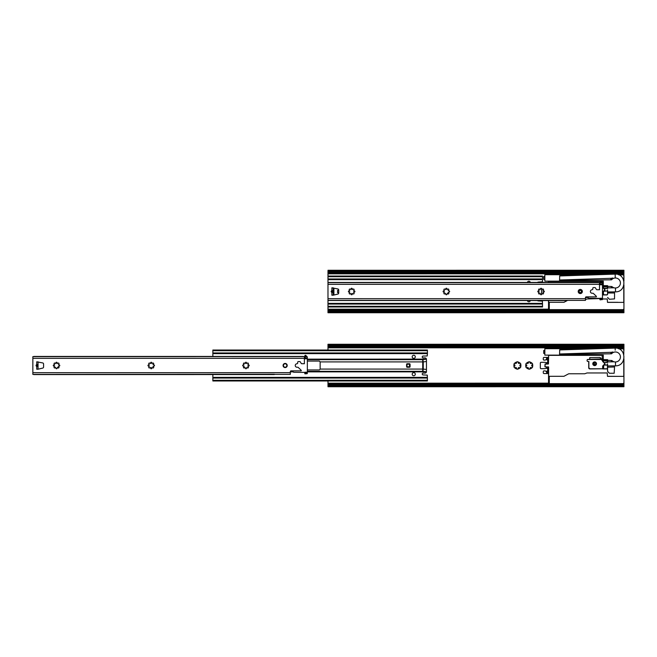 <?xml version="1.0" encoding="UTF-8"?>
<svg xmlns="http://www.w3.org/2000/svg" width="657" height="657" viewBox="0 0 657 657"><rect width="100%" height="100%" fill="white"/><g stroke="black" fill="none" stroke-linecap="round" stroke-linejoin="round"><path stroke-width="0.99" d="M548.546 383.614L549.285 383.614L549.285 376.297L548.546 376.297L548.546 383.499M547.881 358.459L546.911 358.607L547.881 358.607L547.881 363.863L546.616 363.863L546.616 363.378A4.295 4.295 0 0 1 546.287 362.664M546.911 358.607L546.911 357.424M546.287 359.74A4.295 4.295 0 0 1 546.764 358.788L546.764 357.424M546.772 373.554L546.772 372.19A4.295 4.295 0 0 1 546.287 371.246M546.911 373.554L546.911 372.371L548.028 372.371L546.911 372.371M546.287 368.322A4.295 4.295 0 0 1 546.616 367.608L546.616 367.115L547.881 367.115L547.881 372.519M548.472 373.554L544.029 373.554A0.739 0.739 0 0 1 543.29 372.815L543.29 371.632A0.739 0.739 0 0 1 544.029 370.893L545.138 370.893A3.145 3.145 0 0 0 546.616 371.262A1.109 1.109 0 0 0 547.733 370.154L547.733 369.415A1.109 1.109 0 0 0 546.616 368.306A3.145 3.145 0 0 0 545.138 368.676L541.072 368.676A0.739 0.739 0 0 1 540.333 367.936L540.333 363.05A0.739 0.739 0 0 1 541.072 362.311L545.138 362.311A3.145 3.145 0 0 0 546.616 362.68A1.109 1.109 0 0 0 547.733 361.572L547.733 360.833A1.109 1.109 0 0 0 546.616 359.724A3.145 3.145 0 0 0 545.138 360.093L544.029 360.093A0.739 0.739 0 0 1 543.29 359.346L543.29 358.164A0.739 0.739 0 0 1 544.029 357.424L548.472 357.424M549.285 376.297L563.969 376.289L568.502 373.882A0.887 0.887 0 0 1 568.921 373.776L584.755 373.776L586.988 372.962L607.216 372.962L607.511 376.362L623.936 376.362L623.936 382.505A1.109 1.109 0 0 1 622.828 383.614L549.285 383.614M615.198 350.14L615.166 348.111L559.567 349.943L560.166 349.762L560.166 348.695L544.842 348.695L544.842 355.133L603.29 355.133L603.29 359.642L607.585 359.642L607.585 361.153L602.789 360.652L603.553 360.677L603.405 362.196L603.553 360.677M607.585 360.307L611.913 360.529A4.993 4.993 0 0 0 619.083 360.381A4.993 4.993 0 0 0 618.722 353.22A4.993 4.993 0 0 0 611.577 353.803L560.314 354.46A0.739 0.739 0 0 1 559.567 353.721L560.298 354.46L559.567 354.46L559.707 349.91M604.801 362.565L604.826 364.931L604.801 362.565L607.438 362.565L607.585 361.867L614.123 361.802M607.585 362.418L603.775 362.565L607.438 362.565L607.438 360.857M607.585 363.904L607.585 365.078L604.826 364.931L604.81 363.748M615.461 361.974L615.543 365.85L607.585 365.933L607.585 367.189L614.541 366.967L614.172 373.258L609.433 373.258L607.585 371.41L607.438 364.931L603.775 364.931L603.553 368.93L602.666 368.93L606.846 368.93A0.739 0.739 0 0 0 607.585 368.191L607.438 368.191A0.591 0.591 0 0 1 606.846 368.782L606.846 368.93M607.585 371.41L607.585 364.75M610.304 353.803L612.349 351.93L610.698 353.803A5.699 5.699 0 0 1 611.018 353.376M603.29 359.642L602.403 360.011L607.585 360.011M602.403 360.011L602.403 358.681M602.625 355.133L602.403 355.724M623.936 376.362L623.936 358.927L623.936 383.91L327.991 383.926L327.991 385.257M327.983 345.401L327.983 344.268L623.936 344.252L623.936 350.353M610.92 353.491L611.322 353.031M611.109 353.803A5.363 5.363 0 0 1 612.891 352.251M613.096 361.81A5.363 5.363 0 0 1 611.404 360.529M612.423 361.818L610.977 360.529M603.29 358.681L602.182 358.681L602.182 355.724L603.29 355.724M544.842 353.433L543.733 353.433L543.733 350.468L544.842 350.468M604.81 363.888L602.666 366.031L602.666 368.782L589.83 368.782A0.961 0.961 0 0 1 588.869 367.821L588.869 361.522A1.109 1.109 0 0 1 588.565 361.522L587.383 361.358A1.626 1.626 0 0 1 587.383 359.494L601.426 359.461L602.075 360.414A0.887 0.887 0 0 0 602.666 360.792L607.224 360.783M599.866 357.457L589.789 357.613L599.866 357.457A0.739 0.739 0 0 1 600.482 357.786L601.549 359.379L587.629 359.461M589.165 359.313L601.081 358.944L601.426 359.461L601.286 358.985M589.723 357.613L589.789 358.944L589.165 359.264M602.157 360.274L601.549 359.379M602.765 360.8L602.691 360.644A0.739 0.739 0 0 1 602.19 360.332L602.075 360.414M588.721 361.531L588.721 367.821A1.109 1.109 0 0 0 589.83 368.93L603.405 368.782L603.405 366.343L602.666 366.031M603.553 368.93L603.405 365.3M602.691 360.644L602.666 361.465L603.405 361.161L603.405 362.196M603.553 365.366L603.775 364.931M589.83 368.782L588.869 367.821M587.383 361.358L588.565 361.522M594.421 365.21L594.125 364.881L594.421 365.21A1.478 1.478 0 0 1 594.166 362.344C592.786 363.428 592.869 364.389 594.421 365.21A1.478 1.478 0 0 0 596.121 363.748A1.478 1.478 0 0 0 594.166 362.344L593.936 362.73L594.166 362.344M594.125 364.881C592.967 364.257 592.901 363.543 593.936 362.73L594.125 364.881M546.123 362.639A4.443 4.443 0 0 0 546.616 363.65L546.616 363.378M546.764 358.788L546.616 358.747A4.443 4.443 0 0 0 546.123 359.757M548.62 376.297L548.595 367L545.064 366.82L545.064 364.159L548.324 364.011L545.064 364.011L544.916 366.82L548.455 367.058L548.546 376.297M548.324 364.011L548.62 355.355L548.472 363.863L547.881 364.011L548.028 358.607M548.324 366.82L547.881 366.967L548.028 372.371M548.472 355.355L602.403 355.355M546.616 357.424L546.616 358.747M546.772 372.19L546.624 373.554M546.616 367.329A4.443 4.443 0 0 0 546.123 368.339M546.123 371.221A4.443 4.443 0 0 0 546.624 372.24M560.166 348.842L592.639 348.842M565.488 349.721L565.488 348.695L560.166 348.695L597.197 348.695M618.804 348.842L622.828 348.842A0.961 0.961 0 0 1 623.789 349.803L623.936 349.803A1.109 1.109 0 0 0 622.828 348.695L618.442 348.695M623.329 383.491L622.828 383.614M561.374 349.524L560.166 349.762L561.267 349.672M560.306 354.46L559.715 353.811M614.541 366.967L614.541 365.867M528.499 368.93L528.499 368.774C528.425 367.567 527.842 367.23 526.75 367.764L526.298 367.748A3.696 3.696 0 0 1 525.814 366.902L526.019 366.499C527.029 365.826 527.029 365.152 526.019 364.479L525.814 364.077A3.696 3.696 0 0 1 526.298 363.239L526.75 363.214C527.842 363.748 528.425 363.411 528.499 362.204L528.745 361.826A3.696 3.696 0 0 1 529.723 361.826L529.961 362.204C530.043 363.411 530.626 363.748 531.71 363.214L532.162 363.239A3.696 3.696 0 0 1 532.655 364.077L532.441 364.479C531.439 365.152 531.439 365.826 532.441 366.499L532.655 366.902A3.696 3.696 0 0 1 532.162 367.748L531.71 367.764C530.626 367.23 530.043 367.567 529.961 368.774L529.723 369.16A3.696 3.696 0 0 1 528.745 369.16L528.499 368.93A3.515 3.515 0 0 1 526.627 367.846M518.135 362.056L518.127 362.204C518.209 363.411 518.792 363.748 519.876 363.214L520.328 363.239A3.696 3.696 0 0 1 520.812 364.077L520.607 364.479C519.597 365.152 519.597 365.826 520.607 366.499L520.812 366.902A3.696 3.696 0 0 1 520.328 367.748L519.876 367.764C518.792 367.23 518.209 367.567 518.127 368.782L517.88 369.16A3.696 3.696 0 0 1 516.911 369.16L516.665 368.782C516.583 367.567 516 367.23 514.916 367.772L514.464 367.748A3.696 3.696 0 0 1 513.971 366.902L514.185 366.499C515.187 365.826 515.187 365.152 514.185 364.479L513.971 364.077A3.696 3.696 0 0 1 514.464 363.239L514.916 363.214C516 363.748 516.583 363.411 516.665 362.204L516.911 361.826A3.696 3.696 0 0 1 517.88 361.826L518.135 362.056A3.515 3.515 0 0 1 519.999 363.132M525.887 366.573A3.515 3.515 0 0 1 525.887 364.413M526.627 363.132A3.515 3.515 0 0 1 528.499 362.056M529.969 362.056A3.515 3.515 0 0 1 531.841 363.132M532.581 364.413A3.515 3.515 0 0 1 532.581 366.573M531.841 367.846A3.515 3.515 0 0 1 529.969 368.93M520.738 364.413A3.515 3.515 0 0 1 520.738 366.573M519.999 367.846A3.515 3.515 0 0 1 518.135 368.93M516.657 368.93A3.515 3.515 0 0 1 514.784 367.846M514.053 366.573A3.515 3.515 0 0 1 514.053 364.413M514.784 363.132A3.515 3.515 0 0 1 516.657 362.056M327.983 345.746L327.983 350.033M327.991 380.961L327.991 383.926M328.237 385.421L329.469 384.887L329.469 384.279L328.516 384.279L327.991 385.946L328.237 385.421L623.936 385.413L623.936 386.718L327.991 386.735L327.991 385.602M623.936 383.91L328.516 384.279M328.935 384.181L623.936 384.173L623.936 385.413M623.936 384.871L329.469 384.887M327.991 385.946L327.991 386.735M327.983 345.048L328.106 346.37L329.469 346.724L329.469 346.116L328.007 345.212L327.983 344.268M327.991 385.404L328.106 384.632M328.508 346.724L623.936 346.707L328.935 346.814M623.936 346.099L329.469 346.116M623.936 347.068L327.983 347.077M304.807 355.782A0.739 0.739 0 0 1 305.415 355.33L304.758 356.069L304.758 358.098M304.388 358.73L304.692 358.615A0.665 0.665 0 0 0 305.127 358.771L306.975 358.771A0.665 0.665 0 0 0 307.345 358.656L307.345 372.347A0.665 0.665 0 0 0 306.975 372.232L305.127 372.232A0.665 0.665 0 0 0 304.7 372.388L293.654 372.273L292.915 371.534L290.328 371.534M305.415 355.33L304.848 355.708M304.758 373.603L305.431 373.603L304.823 373.759L304.864 372.642L307.345 372.897L306.975 372.232M307.345 358.098L305.127 358.098L305.513 355.33L307.279 356.907L306.975 358.476L307.345 357.063M307.164 356.784L304.758 356.784M307.131 356.759L305.776 355.404M304.979 373.825L305.431 373.825A1.478 1.478 0 0 0 305.562 373.817L307.139 373.677L307.197 372.601M307.139 373.677L305.538 373.595A1.257 1.257 0 0 1 305.431 373.603L305.431 373.825M307.345 373.455L307.123 372.897L304.979 372.897L304.979 373.603M305.127 358.771L306.975 358.771M38.032 369.209L36.735 369.209L36.735 366.376L38.032 366.376L36.735 366.376A1.437 1.018 180 0 1 36.735 364.643L36.735 361.81L42.73 362.943A1.109 1.109 0 0 1 43.576 364.019L43.576 367A1.109 1.109 0 0 1 42.73 368.084L38.032 369.209L38.032 364.643L36.735 364.643L38.032 364.643L38.032 361.81M36.874 366.064L36.874 364.955M37.794 364.955L37.794 366.064M301.818 363.723L304.388 363.723L304.388 356.62L32.85 356.636L32.85 374.391L290.328 374.383L290.328 371.607A0.739 0.739 0 0 1 291.067 370.868L301.218 370.868A0.591 0.591 0 0 0 301.095 370.178L298.237 367.444A0.739 0.739 0 0 0 297.728 367.238L296.989 367.238A1.741 1.741 0 0 1 295.248 365.497A1.741 1.741 0 0 1 296.989 363.764L297.654 363.395L297.654 362.319A0.739 0.739 0 0 1 298.393 361.58L299.723 361.58A0.739 0.739 0 0 1 300.364 361.95L301.177 363.354A0.739 0.739 0 0 0 301.818 363.723M287.216 365.497A2.07 2.07 0 0 0 284.111 363.707A2.07 2.07 0 0 0 284.111 367.296A2.07 2.07 0 0 0 287.216 365.497M54.588 364.922L54.227 364.044A0.591 0.591 0 0 1 54.227 363.206A0.591 0.591 0 0 1 55.065 363.206L55.935 363.576L55.935 362.845A0.591 0.591 0 0 1 56.527 362.253A0.591 0.591 0 0 1 57.118 362.845L57.118 363.576L57.988 363.206A0.591 0.591 0 0 1 58.826 363.206A0.591 0.591 0 0 1 58.826 364.044L58.465 364.922L59.187 364.922A0.591 0.591 0 0 1 59.779 365.514A0.591 0.591 0 0 1 59.187 366.105L58.317 366.458L58.826 366.976A0.591 0.591 0 0 1 58.826 367.813A0.591 0.591 0 0 1 57.988 367.813L57.479 367.296L57.118 368.175A0.591 0.591 0 0 1 56.527 368.766A0.591 0.591 0 0 1 55.935 368.175L55.574 367.296L55.065 367.813A0.591 0.591 0 0 1 54.227 367.813A0.591 0.591 0 0 1 54.227 366.976L54.588 366.105L53.866 366.105A0.591 0.591 0 0 1 53.274 365.514A0.591 0.591 0 0 1 53.866 364.922L54.588 364.922M149.295 364.914L148.925 364.044A0.591 0.591 0 0 1 148.925 363.206A0.591 0.591 0 0 1 149.763 363.206L150.642 363.567L150.642 362.845A0.591 0.591 0 0 1 151.233 362.253A0.591 0.591 0 0 1 151.824 362.845L151.824 363.567L152.695 363.206A0.591 0.591 0 0 1 153.533 363.206A0.591 0.591 0 0 1 153.533 364.044L153.015 364.553L153.894 364.914A0.591 0.591 0 0 1 154.485 365.506A0.591 0.591 0 0 1 153.894 366.097L153.015 366.458L153.533 366.976A0.591 0.591 0 0 1 153.533 367.805A0.591 0.591 0 0 1 152.695 367.805L151.824 367.444L151.824 368.166A0.591 0.591 0 0 1 151.233 368.766A0.591 0.591 0 0 1 150.642 368.166L150.642 367.444L149.763 367.805A0.591 0.591 0 0 1 148.925 367.805A0.591 0.591 0 0 1 148.925 366.976L149.295 366.097L148.564 366.097A0.591 0.591 0 0 1 147.973 365.506A0.591 0.591 0 0 1 148.564 364.914L149.295 364.914M243.993 364.914L243.632 364.035A0.591 0.591 0 0 1 243.632 363.198A0.591 0.591 0 0 1 244.47 363.198L245.34 363.567L245.34 362.836A0.591 0.591 0 0 1 245.932 362.245A0.591 0.591 0 0 1 246.523 362.836L246.523 363.567L247.402 363.198A0.591 0.591 0 0 1 248.239 363.198A0.591 0.591 0 0 1 248.239 364.035L247.87 364.914L248.601 364.914A0.591 0.591 0 0 1 249.192 365.506A0.591 0.591 0 0 1 248.601 366.097L247.87 366.097L248.239 366.967A0.591 0.591 0 0 1 248.239 367.805A0.591 0.591 0 0 1 247.402 367.805L246.884 367.288L246.523 368.166A0.591 0.591 0 0 1 245.932 368.758A0.591 0.591 0 0 1 245.34 368.166L244.987 367.296L244.47 367.805A0.591 0.591 0 0 1 243.632 367.805A0.591 0.591 0 0 1 243.632 366.967L244.149 366.458L243.271 366.097A0.591 0.591 0 0 1 242.679 365.506A0.591 0.591 0 0 1 243.271 364.914L243.993 364.914M274.421 374.252L33.556 374.391M33.556 356.636L303.682 356.62M33.852 374.572L274.314 374.564M33.852 356.447L303.378 356.439M286.846 365.497A1.7 1.7 0 0 1 284.3 366.976A1.7 1.7 0 0 1 284.3 364.027A1.7 1.7 0 0 1 286.846 365.497M307.345 361.063L319.401 361.063L320.148 361.917L422.714 361.908L422.714 371.32L426.45 371.78L426.45 359.207L422.714 359.666L422.714 361.908L423.256 361.908A2.587 0.534 -97 0 0 422.714 359.666L307.345 359.675M426.45 371.78L426.442 371.854A1.478 1.478 0 0 1 424.989 373.077L423.133 373.077A0.928 0.928 0 0 0 422.213 374.005A0.928 0.928 0 0 0 423.133 374.925L427.305 375.131L427.428 380.961L212.86 380.97L212.86 380.304L427.428 380.296M427.428 353.622L427.428 350.033L212.86 350.041L212.86 353.63L427.428 353.622L427.239 355.954L423.133 356.061A0.928 0.928 0 0 0 422.213 356.989A0.928 0.928 0 0 0 423.133 357.909L424.98 357.909A1.478 1.478 0 0 1 426.442 359.133L426.45 359.207M307.345 359.141L426.442 359.133M212.86 353.63L212.86 356.439M415.29 356.8A1.552 1.552 0 0 1 412.957 358.147A1.552 1.552 0 0 1 412.957 355.453A1.552 1.552 0 0 1 415.29 356.8M290.328 371.862L293.285 371.862M307.345 371.862L426.442 371.854M320.148 361.917L320.148 369.201L319.401 369.94L307.345 369.94M212.86 374.564L212.86 380.304M406.593 364.339L406.593 366.655A0.591 0.591 0 0 0 407.184 367.247L409.492 367.247A0.591 0.591 0 0 0 410.083 366.655L410.083 364.339A0.591 0.591 0 0 0 409.492 363.748L407.184 363.748A0.591 0.591 0 0 0 406.593 364.339L409.492 364.118L409.492 366.877L406.962 366.655L406.962 364.339M415.29 374.186A1.552 1.552 0 0 1 412.966 375.533A1.552 1.552 0 0 1 412.966 372.848A1.552 1.552 0 0 1 415.29 374.186M212.86 377.381L427.428 377.373M541.59 294.451L541.59 288.554M537.516 282.444A0.928 0.928 0 0 1 538.255 282.067L542.551 281.771L542.551 276.039L327.983 276.047L327.983 306.975L542.551 306.967L542.427 301.144L538.255 300.939A0.928 0.928 0 0 1 537.516 300.569M527.349 282.444A1.552 1.552 0 0 1 530.371 282.444M332.795 287.815L333.288 287.93A1.109 1.109 0 0 1 333.904 288.924L333.904 294.098A1.109 1.109 0 0 1 333.288 295.1L332.795 295.215M338.716 292.891L337.558 292.669L337.558 290.353L338.708 290.131M530.371 300.569A1.552 1.552 0 0 1 527.349 300.569M327.983 303.386L542.551 303.378M327.983 279.636L542.551 279.627M585.461 299.526L586.988 298.976L599.89 298.565L599.89 299.6L600.564 299.822A1.478 1.478 0 0 0 600.695 299.822L602.255 299.461L600.67 299.6A1.257 1.257 0 0 1 600.564 299.6L600.112 299.822M602.477 284.038L602.182 281.738L603.29 281.738M548.538 302.302L548.538 309.628L549.285 309.628L549.277 302.302L548.464 302.302L548.464 300.569M549.277 302.302L563.969 302.302L567.582 300.38M615.248 278.001L615.157 274.125L559.567 275.956L560.158 275.768L560.158 274.708L544.842 274.708L544.842 281.147L603.29 281.147L603.29 285.655L607.585 285.655L607.585 288.431L607.585 287.881L614.114 287.815M607.585 286.321L611.913 286.542A4.993 4.993 0 0 0 619.083 286.395A4.993 4.993 0 0 0 618.713 279.233A4.993 4.993 0 0 0 611.568 279.816L560.314 280.465A0.739 0.739 0 0 1 559.567 279.726L560.298 280.465L559.567 280.465L559.698 275.924M604.793 288.579L604.818 290.944L604.793 288.579L607.438 288.579L607.585 287.158L602.781 286.666L603.553 286.69L603.405 288.209L603.553 286.69M607.438 288.579L603.553 288.144M607.585 289.918L607.585 291.092L604.818 290.944L604.81 289.762M615.461 287.988L615.543 291.864C626.901 292.078 626.499 273.419 615.157 274.125M607.585 293.203L607.438 290.944L603.405 291.314L603.553 294.944L602.666 294.944L606.846 294.944A0.739 0.739 0 0 0 607.585 294.205L607.807 291.946M607.585 290.764L607.585 294.205M602.477 298.976L607.216 298.976L607.511 302.376L623.936 302.376L623.936 308.519A1.109 1.109 0 0 1 622.828 309.628L549.285 309.628M617.867 302.302L607.511 302.302M610.296 279.816L612.34 277.936L610.698 279.816A5.699 5.699 0 0 1 611.01 279.389M602.477 286.025L607.585 286.025M602.625 281.147L602.403 281.738M327.983 271.415L327.983 309.932L623.936 309.923L623.936 284.941M623.936 281.048L623.936 275.817A1.109 1.109 0 0 0 622.82 274.708L618.442 274.708M560.158 274.848L592.63 274.856M610.92 279.504L611.322 279.044M611.1 279.816A5.363 5.363 0 0 1 612.891 278.264M613.096 287.823A5.363 5.363 0 0 1 611.404 286.542M612.414 287.832L610.969 286.542M602.477 285.951L603.29 285.655M544.842 279.447L543.733 279.447L543.733 276.482L544.842 276.482M607.438 286.871L607.438 288.431L603.832 288.431M602.756 286.813L607.224 286.789M602.666 292.045L603.405 292.349L603.405 294.796L602.666 294.796L602.666 292.045L604.81 289.901M603.553 294.944L603.405 291.314M603.553 291.38L603.775 290.944M602.477 286.756A0.887 0.887 0 0 0 602.666 286.805L602.666 287.479L603.405 286.838M548.611 282.436L548.242 281.147L548.464 282.436M548.464 281.368L600.399 281.368M597.197 274.708L560.158 274.708M623.329 309.504L622.828 309.628M561.365 275.538L560.158 275.768L561.267 275.685M560.298 280.465L559.715 279.825M607.807 292.981L614.541 292.981L614.541 298.902L609.433 299.272L607.585 297.424M614.541 292.981L614.541 291.872M327.983 270.282L623.936 270.265L623.789 280.482M333.904 292.891L333.165 292.8M333.904 290.131L333.165 290.222M328.237 311.434L329.461 310.901L329.461 310.293L328.508 310.293L327.983 311.96L328.237 311.434L623.936 311.426L623.936 312.732L327.983 312.748L327.983 311.607M623.936 309.923L328.508 310.293M328.935 310.194L623.936 310.186L623.936 311.426M623.936 310.884L329.461 310.901M327.983 311.96L327.983 312.748M327.983 309.932L327.983 311.27M328.508 272.729L329.461 272.729L328.508 272.729L327.983 271.76M327.983 311.418L328.106 310.646M623.936 272.113L329.461 272.129L327.983 271.062M328.935 272.827L623.936 272.819L329.461 272.729L329.461 272.129M623.936 273.074L327.983 273.09M567.237 300.569L328.689 300.389M327.983 300.389L585.461 300.38L585.461 297.605A0.739 0.739 0 0 1 586.2 296.865L596.351 296.865A0.591 0.591 0 0 0 596.228 296.176L593.37 293.449A0.739 0.739 0 0 0 592.86 293.244L592.121 293.244A1.741 1.741 0 0 1 590.38 291.503A1.741 1.741 0 0 1 592.121 289.762L592.786 289.392L592.786 288.316A0.739 0.739 0 0 1 593.526 287.577L594.856 287.577A0.739 0.739 0 0 1 595.497 287.947L596.31 289.359A0.739 0.739 0 0 0 596.95 289.729L599.521 289.729L599.521 282.625L327.983 282.633M602.264 282.756L600.917 281.401M581.946 291.503A1.667 1.667 0 0 0 580.279 289.836A1.667 1.667 0 0 0 578.62 291.503A1.667 1.667 0 0 0 580.279 293.17A1.667 1.667 0 0 0 581.946 291.503A1.667 1.667 0 0 0 580.279 289.836A1.667 1.667 0 0 0 578.62 291.503A1.667 1.667 0 0 0 580.279 293.17M581.388 291.503A1.109 1.109 0 0 0 579.729 290.542A1.109 1.109 0 0 0 579.729 292.464A1.109 1.109 0 0 0 581.388 291.503M599.948 281.787A0.739 0.739 0 0 1 600.547 281.336L599.89 282.067L599.89 284.103L602.477 284.103L602.477 284.653L602.182 282.945L602.108 284.768A0.665 0.665 0 0 0 602.477 284.653L602.477 298.344A0.665 0.665 0 0 0 602.108 298.237L600.26 298.237A0.665 0.665 0 0 0 599.833 298.393L588.787 298.27L588.048 297.531L585.461 297.531M599.521 284.727L599.833 284.612A0.665 0.665 0 0 0 600.26 284.768L602.108 284.768M600.547 281.336L599.981 281.705M600.777 281.344L602.108 282.945L600.26 282.781L600.777 281.344M602.477 299.461L602.108 298.533L599.997 298.639L602.255 298.902L602.272 299.682M599.89 298.902L599.89 299.6M602.477 284.103L600.26 284.103L599.89 282.781M333.165 295.215L331.867 295.215L331.867 292.381L333.165 292.381L331.867 292.381A1.437 1.018 180 0 1 331.867 290.64L331.867 287.815L337.862 288.94A1.109 1.109 0 0 1 338.708 290.016L338.716 293.006A1.109 1.109 0 0 1 337.862 294.081L333.165 295.215L333.165 290.64L331.867 290.64L333.165 290.64L333.165 287.815M332.007 292.061L332.007 290.961M332.927 290.961L332.927 292.061M582.357 291.503A2.07 2.07 0 0 0 579.244 289.704A2.07 2.07 0 0 0 579.244 293.293A2.07 2.07 0 0 0 582.357 291.503M349.721 290.92L349.36 290.049A0.591 0.591 0 0 1 349.36 289.211A0.591 0.591 0 0 1 350.197 289.211L351.068 289.573L351.068 288.85A0.591 0.591 0 0 1 351.659 288.259A0.591 0.591 0 0 1 352.251 288.85L352.251 289.573L353.121 289.211A0.591 0.591 0 0 1 353.959 289.211A0.591 0.591 0 0 1 353.959 290.049L353.597 290.92L354.32 290.92A0.591 0.591 0 0 1 354.911 291.511A0.591 0.591 0 0 1 354.32 292.102L353.597 292.102L353.959 292.973A0.591 0.591 0 0 1 353.959 293.81A0.591 0.591 0 0 1 353.121 293.81L352.251 293.449L352.251 294.172A0.591 0.591 0 0 1 351.659 294.763A0.591 0.591 0 0 1 351.068 294.172L351.068 293.449L350.197 293.81A0.591 0.591 0 0 1 349.36 293.81A0.591 0.591 0 0 1 349.36 292.973L349.721 292.102L348.998 292.102A0.591 0.591 0 0 1 348.407 291.511A0.591 0.591 0 0 1 348.998 290.92L349.721 290.92M444.428 290.92L444.058 290.041A0.591 0.591 0 0 1 444.058 289.203A0.591 0.591 0 0 1 444.896 289.203L445.774 289.573L445.774 288.842A0.591 0.591 0 0 1 446.366 288.251A0.591 0.591 0 0 1 446.957 288.842L446.957 289.573L447.828 289.203A0.591 0.591 0 0 1 448.665 289.203A0.591 0.591 0 0 1 448.665 290.041L448.156 290.558L449.027 290.911A0.591 0.591 0 0 1 449.618 291.511A0.591 0.591 0 0 1 449.027 292.102L448.156 292.455L448.665 292.973A0.591 0.591 0 0 1 448.665 293.81A0.591 0.591 0 0 1 447.828 293.81L447.318 293.293L446.957 294.172A0.591 0.591 0 0 1 446.366 294.763A0.591 0.591 0 0 1 445.774 294.172L445.413 293.293L444.896 293.81A0.591 0.591 0 0 1 444.066 293.81A0.591 0.591 0 0 1 444.066 292.973L444.428 292.102L443.697 292.102A0.591 0.591 0 0 1 443.105 291.511A0.591 0.591 0 0 1 443.697 290.92L444.428 290.92M539.134 290.911L538.765 290.041A0.591 0.591 0 0 1 538.765 289.203A0.591 0.591 0 0 1 539.602 289.203L540.12 289.712L540.473 288.842A0.591 0.591 0 0 1 541.064 288.251A0.591 0.591 0 0 1 541.664 288.842L542.017 289.712L542.534 289.203A0.591 0.591 0 0 1 543.372 289.203A0.591 0.591 0 0 1 543.372 290.041L543.002 290.911L543.733 290.911A0.591 0.591 0 0 1 544.324 291.503A0.591 0.591 0 0 1 543.733 292.094L543.002 292.094L543.372 292.965A0.591 0.591 0 0 1 543.372 293.802A0.591 0.591 0 0 1 542.534 293.802L542.017 293.293L541.664 294.164A0.591 0.591 0 0 1 541.072 294.763A0.591 0.591 0 0 1 540.473 294.164L540.12 293.293L539.602 293.802A0.591 0.591 0 0 1 538.765 293.802A0.591 0.591 0 0 1 538.765 292.965L539.134 292.094L538.403 292.094A0.591 0.591 0 0 1 537.812 291.503A0.591 0.591 0 0 1 538.403 290.911L539.134 290.911M328.689 282.633L598.814 282.625M328.985 282.453L598.511 282.436M581.987 291.503A1.7 1.7 0 0 1 579.433 292.973A1.7 1.7 0 0 1 579.433 290.024A1.7 1.7 0 0 1 581.987 291.503M617.867 376.362L607.511 376.289M623.789 349.803L623.789 354.468M623.789 359.494L623.789 376.362M602.666 361.465L604.81 363.608M596.49 363.748A1.848 1.848 0 0 0 593.714 362.147A1.848 1.848 0 0 0 593.714 365.349A1.848 1.848 0 0 0 596.49 363.748M607.224 360.931L607.438 362.565M603.832 365.078L607.438 365.078L607.438 368.191M599.866 357.605A0.591 0.591 0 0 1 600.358 357.868M606.846 368.782L603.405 368.782M594.281 362.697A1.109 1.109 0 0 1 595.743 363.65A1.109 1.109 0 0 1 594.47 364.849L594.281 362.697M607.807 366.967L607.807 365.933M607.807 361.867L607.807 360.529M547.881 366.967L548.472 367.115M548.546 383.171L327.991 383.179M623.936 347.808L327.983 347.816M623.936 385.774L328.007 385.782M623.936 345.204L328.007 345.212M623.936 345.566L328.237 345.574M305.127 372.232L304.864 372.642M32.85 358.336L304.388 358.328M32.85 372.691L290.328 372.675M33.696 374.523L274.371 374.515M34.271 374.572L274.125 374.564M33.696 356.496L303.534 356.488M320.148 369.086L423.256 369.078L423.256 361.908L426.467 361.514M307.345 371.328L422.714 371.32A2.587 0.534 -83 0 0 423.256 369.078L426.467 369.472M212.86 378.046L427.428 378.038M212.86 350.707L427.428 350.698M212.86 352.965L427.428 352.957M538.379 292.094L538.379 290.911M327.983 304.051L542.551 304.043M327.983 306.31L542.551 306.302M327.983 276.712L542.551 276.704M327.983 278.97L542.551 278.962M623.789 285.508L623.789 302.376M618.804 274.856L622.82 274.856A0.961 0.961 0 0 1 623.789 275.817M565.48 274.708L565.48 275.735M600.859 281.368L602.403 281.368M548.611 302.302L548.611 300.569M602.666 287.479L604.81 289.622M607.438 290.944L603.832 291.092M607.438 294.205A0.591 0.591 0 0 1 606.846 294.796L603.405 294.796M607.807 287.881L607.807 286.542M548.538 309.184L327.983 309.192M623.936 273.821L327.983 273.829M623.936 311.788L328.007 311.796M623.936 271.218L328.007 271.226M623.936 271.579L328.237 271.587M328.829 300.52L567.336 300.512M580.279 292.948A1.445 1.445 0 0 0 581.527 290.78A1.445 1.445 0 0 0 579.031 290.78A1.445 1.445 0 0 0 580.279 292.948M327.983 284.333L599.521 284.325M327.983 298.689L585.461 298.68M328.829 282.502L598.675 282.494M613.917 352.218L559.616 353.983M615.543 365.85C626.909 366.064 626.507 347.405 615.166 348.111M613.909 278.231L559.616 279.997M607.585 291.946L615.543 291.864M602.477 284.695L603.29 284.695"/></g></svg>
